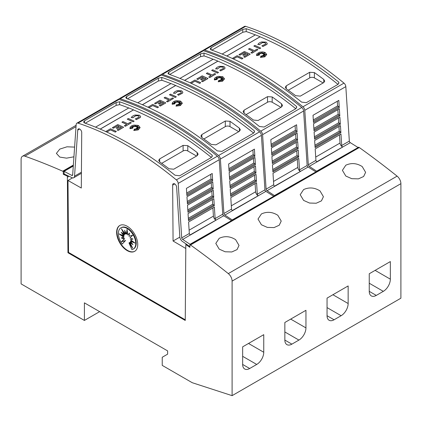 <?xml version="1.0" encoding="UTF-8"?>
<svg xmlns="http://www.w3.org/2000/svg" width="422" height="422" viewBox="0 0 422 422"><rect width="100%" height="100%" fill="white"/><g stroke="black" fill="none" stroke-linecap="round" stroke-linejoin="round"><path stroke-width="0.63" d="M341.714 145.5A1.324 0.765 -120 0 0 342.653 147.041A1.324 0.765 -120 0 0 342.69 147.062L316.906 161.948A1.324 0.765 60 0 1 316.864 161.927A1.324 0.765 60 0 1 315.93 160.386L315.187 148.924L340.976 134.032L341.714 145.5L349.337 141.101A1.324 0.765 -120 0 0 350.271 142.641A1.324 0.765 -120 0 0 350.313 142.662L316.7 161.816M202.977 50.619A3.318 1.915 60 0 1 203.457 50.097A3.318 1.915 60 0 1 204.623 50.039A331.555 191.424 60 0 1 253.786 72.399A331.555 191.424 60 0 1 302.949 106.803A3.318 1.915 60 0 1 304.795 110.311L308.308 164.786A1.324 0.765 -120 0 0 309.242 166.326A1.324 0.765 -120 0 0 309.284 166.347L316.853 171.348M349.337 141.101L345.824 86.621A3.318 1.915 -120 0 0 343.977 83.118A331.555 191.424 -120 0 0 294.814 48.715A331.555 191.424 -120 0 0 245.651 26.349A3.318 1.915 -120 0 0 244.486 26.412L203.457 50.097M292.467 50.07A331.555 191.424 60 0 1 338.739 82.105L338.924 82.886L337.953 84.4L306.303 102.673L301.614 102.124A331.555 191.424 -120 0 0 256.365 70.912A331.555 191.424 -120 0 0 211.116 49.88L210.145 48.91L211.116 47.718L242.766 29.445L246.2 28.68A331.555 191.424 60 0 1 292.467 50.07M339.494 134.892L340.026 143.042A3.318 1.915 -120 0 0 342.363 146.882A3.318 1.915 -120 0 0 342.464 146.94M232.311 58.452L237.106 55.683A331.555 191.424 60 0 1 242.93 58.357L241.875 59.038A331.555 191.424 -120 0 0 237.106 56.833L233.413 58.964M264.641 52.85L262.669 53.721L262.816 52.66L262.036 53.536L261.619 52.191L261.076 53.515L260.142 52.882L260.3 53.779L258.359 53.082L259.741 54.016L258.422 53.91L259.361 54.501L257.082 54.686L259.419 55.045L256.629 55.498L256.877 53.794L259.646 52.191L262.589 51.911L264.462 52.259L265.227 52.571L266.725 54.496L264.779 56.759L260.4 57.408L261.07 55.883L261.714 57.228L261.93 55.788A331.555 191.424 60 0 1 263.064 56.374L262.648 55.498L264.826 56.321L263.138 55.213L265.005 55.324L263.629 54.807L266.124 54.47L263.581 54.322L264.842 53.81L263.222 53.932L264.852 52.687L262.669 53.652M262.806 52.739L262.036 53.605L261.619 52.259L261.076 53.583L260.152 52.956M260.3 53.779L258.575 53.225M259.741 54.016L258.549 53.99M259.361 54.501L257.373 54.728M259.419 55.045L256.629 55.567L256.486 54.892M266.725 54.533L264.779 56.828L260.4 57.408M263.022 56.353L262.648 55.498M264.583 56.226L263.138 55.213M264.794 55.314L263.629 54.807M265.776 54.517L263.581 54.322M264.636 53.895L263.222 53.932M267.258 43.535L266.931 44.421L262.779 46.578L262.347 45.787L262.779 46.578M265.77 43.614L265.037 42.775L262.284 42.606L265.037 42.706L265.77 43.582L265.559 44.115M262.368 42.648L259.282 44.785M259.414 44.51L257.984 44.305L259.414 44.51M260.743 48.071L259.688 48.752A331.555 191.424 -120 0 0 253.865 46.077L254.92 45.397A331.555 191.424 60 0 1 260.743 48.071L259.688 48.683A331.555 191.424 -120 0 0 253.865 46.009M257.911 49.706L252.008 53.183A331.555 191.424 -120 0 0 250.953 52.687L253.316 51.252A331.555 191.424 -120 0 0 248.547 49.079L249.602 48.467A331.555 191.424 60 0 1 254.371 50.645L256.856 49.21A331.555 191.424 60 0 1 257.911 49.706L252.008 53.114A331.555 191.424 -120 0 0 250.953 52.618M253.253 51.294A331.555 191.424 -120 0 0 248.547 49.147L248.547 49.079M248.036 54.301A331.555 191.424 -120 0 0 246.754 53.705L243.81 55.403A331.555 191.424 -120 0 0 242.755 54.918L245.699 53.156A331.555 191.424 -120 0 0 244.391 52.56L240.034 55.076A331.555 191.424 -120 0 0 238.979 54.607L244.391 51.479A331.555 191.424 60 0 1 250.209 54.153L244.797 57.276A331.555 191.424 -120 0 0 243.742 56.78L248.099 54.264A331.555 191.424 -120 0 0 246.754 53.636L243.81 55.335A331.555 191.424 -120 0 0 242.755 54.855M245.63 53.193A331.555 191.424 -120 0 0 244.391 52.629L240.034 55.145A331.555 191.424 -120 0 0 238.979 54.67L238.979 54.607M250.209 54.153L244.797 57.345A331.555 191.424 -120 0 0 243.742 56.849L243.742 56.78M338.011 84.363A331.555 191.424 -120 0 0 292.467 52.908A331.555 191.424 -120 0 0 260.094 36.814L226.83 56.015M255.336 34.889A331.555 191.424 -120 0 0 246.2 31.523L246.2 28.68M246.379 31.534L242.766 32.288L211.849 50.139M261.687 41.942L266.092 42.1L267.263 43.503L266.931 44.352L262.779 46.515M299.514 169.866A1.324 0.765 -120 0 0 300.453 171.401A1.324 0.765 -120 0 0 300.49 171.427L274.706 186.313A1.324 0.765 60 0 1 274.664 186.292A1.324 0.765 60 0 1 273.73 184.752L272.987 173.289L298.776 158.398L299.514 169.866L307.137 165.466A1.324 0.765 -120 0 0 308.071 167.001A1.324 0.765 -120 0 0 308.113 167.028L274.5 186.181M160.777 74.984A3.318 1.915 60 0 1 161.257 74.462A3.318 1.915 60 0 1 162.423 74.399A331.555 191.424 60 0 1 211.586 96.765A331.555 191.424 60 0 1 260.749 131.168A3.318 1.915 60 0 1 262.595 134.671L266.108 189.151A1.324 0.765 -120 0 0 267.042 190.691A1.324 0.765 -120 0 0 267.084 190.712L274.653 195.713M307.137 165.466L303.624 110.986A3.318 1.915 -120 0 0 301.777 107.483A331.555 191.424 -120 0 0 252.614 73.08A331.555 191.424 -120 0 0 203.451 50.714A3.318 1.915 -120 0 0 202.286 50.772L161.257 74.462M250.267 74.43A331.555 191.424 60 0 1 296.539 106.471L296.724 107.246L295.753 108.765L264.103 127.038L259.414 126.489A331.555 191.424 -120 0 0 214.165 95.277A331.555 191.424 -120 0 0 168.916 74.246L167.945 73.275L168.916 72.083L200.566 53.81L204 53.045A331.555 191.424 60 0 1 250.267 74.43M297.294 159.258L297.827 167.402A3.318 1.915 -120 0 0 300.163 171.248A3.318 1.915 -120 0 0 300.264 171.306M190.111 82.817L194.906 80.048A331.555 191.424 60 0 1 200.73 82.723L199.675 83.398A331.555 191.424 -120 0 0 194.906 81.198L191.213 83.329M222.441 77.21L220.469 78.086L220.616 77.026L219.836 77.901L219.419 76.556L218.876 77.88L217.942 77.242L218.1 78.144L216.159 77.448L217.541 78.381L216.222 78.276L217.161 78.867L214.882 79.051L217.219 79.41L214.429 79.864L214.677 78.16L216.549 76.851L218.422 76.356L222.262 76.625L223.027 76.936L224.525 78.861L222.579 81.124L218.2 81.773L218.87 80.243L219.514 81.588L219.73 80.154A331.555 191.424 60 0 1 220.864 80.739L220.448 79.858L222.626 80.681L220.938 79.579L222.805 79.689L221.429 79.172L223.924 78.835L221.381 78.682L222.642 78.175L221.022 78.297L222.652 77.052L220.469 78.017M220.606 77.105L219.836 77.97L219.419 76.619L218.876 77.949L217.952 77.321M218.1 78.144L216.375 77.59M217.541 78.381L216.349 78.35M217.161 78.867L215.173 79.093M217.219 79.41L214.429 79.932L214.286 79.257M224.525 78.893L222.579 81.193L218.2 81.773M220.822 80.718L220.448 79.858M222.383 80.591L220.938 79.579M222.594 79.679L221.429 79.172M223.576 78.882L221.381 78.682M222.436 78.26L221.022 78.297M225.058 67.9L224.731 68.786L220.579 70.943L220.147 70.152L220.579 70.943M223.57 67.979L222.837 67.14L220.084 66.971L222.837 67.072L223.57 67.947L223.359 68.48M220.168 67.014L217.082 69.145M217.214 68.87L215.784 68.67L217.214 68.87M218.543 72.436L217.488 73.111A331.555 191.424 -120 0 0 211.665 70.442L212.72 69.762A331.555 191.424 60 0 1 218.543 72.436L217.488 73.048A331.555 191.424 -120 0 0 211.665 70.374M215.711 74.072L209.808 77.548A331.555 191.424 -120 0 0 208.753 77.052L211.116 75.617A331.555 191.424 -120 0 0 206.347 73.444L207.402 72.832A331.555 191.424 60 0 1 212.171 75.01L214.656 73.576A331.555 191.424 60 0 1 215.711 74.072L209.808 77.479A331.555 191.424 -120 0 0 208.753 76.983M211.053 75.654A331.555 191.424 -120 0 0 206.347 73.507L206.347 73.444M205.836 78.666A331.555 191.424 -120 0 0 204.554 78.07L201.61 79.769A331.555 191.424 -120 0 0 200.555 79.283L203.499 77.516A331.555 191.424 -120 0 0 202.191 76.925L197.834 79.441A331.555 191.424 -120 0 0 196.779 78.967L202.191 75.844A331.555 191.424 60 0 1 208.009 78.518L202.597 81.641A331.555 191.424 -120 0 0 201.542 81.145L205.899 78.629A331.555 191.424 -120 0 0 204.554 78.001L201.61 79.7A331.555 191.424 -120 0 0 200.555 79.215M203.43 77.553A331.555 191.424 -120 0 0 202.191 76.994L197.834 79.51A331.555 191.424 -120 0 0 196.779 79.035L196.779 78.967M208.009 78.518L202.597 81.71A331.555 191.424 -120 0 0 201.542 81.214L201.542 81.145M295.811 108.728A331.555 191.424 -120 0 0 250.267 77.273A331.555 191.424 -120 0 0 217.894 61.174L184.63 80.38M213.136 59.254A331.555 191.424 -120 0 0 204 55.883L204 53.045M204.179 55.894L200.566 56.654L169.649 74.504M219.487 66.307L223.892 66.465L225.063 67.863L224.731 68.717L220.579 70.875M257.315 194.225A1.324 0.765 -120 0 0 258.253 195.766A1.324 0.765 -120 0 0 258.29 195.787L232.506 210.678A1.324 0.765 60 0 1 232.464 210.657A1.324 0.765 60 0 1 231.53 209.117L230.787 197.654L256.576 182.763L257.315 194.225L264.937 189.826A1.324 0.765 -120 0 0 265.871 191.366A1.324 0.765 -120 0 0 265.913 191.388L232.3 210.546M118.577 99.349A3.318 1.915 60 0 1 119.057 98.827A3.318 1.915 60 0 1 120.223 98.764A331.555 191.424 60 0 1 169.386 121.13A331.555 191.424 60 0 1 218.549 155.533A3.318 1.915 60 0 1 220.395 159.036L223.908 213.516A1.324 0.765 -120 0 0 224.842 215.056A1.324 0.765 -120 0 0 224.884 215.078L232.453 220.073M264.937 189.826L261.424 135.351A3.318 1.915 -120 0 0 259.577 131.843A331.555 191.424 -120 0 0 210.414 97.445A331.555 191.424 -120 0 0 161.251 75.079A3.318 1.915 -120 0 0 160.086 75.137L119.057 98.827M208.067 98.795A331.555 191.424 60 0 1 254.339 130.836L254.524 131.611L253.553 133.13L221.903 151.403L217.214 150.854A331.555 191.424 -120 0 0 171.965 119.642A331.555 191.424 -120 0 0 126.716 98.606L125.745 97.635L126.716 96.448L158.366 78.175L161.8 77.405A331.555 191.424 60 0 1 208.067 98.795M255.094 183.623L255.626 191.767A3.318 1.915 -120 0 0 257.963 195.613A3.318 1.915 -120 0 0 258.064 195.671M147.911 107.183L152.706 104.413A331.555 191.424 60 0 1 158.53 107.088L157.475 107.763A331.555 191.424 -120 0 0 152.706 105.563L149.013 107.689M180.241 101.575L178.269 102.446L178.416 101.385L177.636 102.266L177.219 100.916L176.676 102.245L175.742 101.607L175.9 102.504L173.959 101.813L175.341 102.746L174.022 102.641L174.961 103.232L172.682 103.416L175.019 103.775L172.229 104.229L172.477 102.52L174.349 101.217L176.222 100.721L180.062 100.985L180.827 101.301L182.325 103.226L180.379 105.489L176 106.138L176.67 104.609L177.314 105.954L177.53 104.519A331.555 191.424 60 0 1 178.664 105.104L178.248 104.223L180.426 105.046L178.738 103.939L180.605 104.055L179.229 103.538L181.724 103.2L179.181 103.047L180.442 102.541L178.822 102.662L180.452 101.417L178.269 102.377M178.406 101.47L177.636 102.335L177.219 100.985L176.676 102.309L175.752 101.686M175.9 102.504L174.175 101.955M175.341 102.746L174.149 102.715M174.961 103.232L172.973 103.459M175.019 103.775L172.229 104.297L172.086 103.622M182.325 103.258L180.379 105.558L176 106.138M178.622 105.083L178.248 104.223M180.183 104.957L178.738 103.939M180.394 104.039L179.229 103.538M181.376 103.248L179.181 103.047M180.236 102.625L178.822 102.662M182.858 92.265L182.531 93.151L178.379 95.309L177.947 94.517L178.379 95.309M181.37 92.344L180.637 91.505L177.884 91.331L180.637 91.437L181.37 92.312L181.159 92.84M177.968 91.379L174.882 93.51M175.014 93.236L173.584 93.035L175.014 93.236M176.343 96.802L175.288 97.477A331.555 191.424 -120 0 0 169.465 94.802L170.52 94.127A331.555 191.424 60 0 1 176.343 96.802L175.288 97.408A331.555 191.424 -120 0 0 169.465 94.734M173.511 98.437L167.608 101.913A331.555 191.424 -120 0 0 166.553 101.412L168.916 99.982A331.555 191.424 -120 0 0 164.147 97.804L165.202 97.197A331.555 191.424 60 0 1 169.971 99.376L172.456 97.941A331.555 191.424 60 0 1 173.511 98.437L167.608 101.844A331.555 191.424 -120 0 0 166.553 101.349M168.853 100.019A331.555 191.424 -120 0 0 164.147 97.872L164.147 97.804M163.636 103.031A331.555 191.424 -120 0 0 162.354 102.435L159.41 104.134A331.555 191.424 -120 0 0 158.355 103.648L161.299 101.881A331.555 191.424 -120 0 0 159.991 101.291L155.634 103.807A331.555 191.424 -120 0 0 154.579 103.332L159.991 100.209A331.555 191.424 60 0 1 165.809 102.884L160.397 106.006A331.555 191.424 -120 0 0 159.342 105.511L163.699 102.994A331.555 191.424 -120 0 0 162.354 102.367L159.41 104.065A331.555 191.424 -120 0 0 158.355 103.58M161.23 101.918A331.555 191.424 -120 0 0 159.991 101.359L155.634 103.87A331.555 191.424 -120 0 0 154.579 103.401L154.579 103.332M165.809 102.884L160.397 106.075A331.555 191.424 -120 0 0 159.342 105.579L159.342 105.511M253.611 133.094A331.555 191.424 -120 0 0 208.067 101.639A331.555 191.424 -120 0 0 175.694 85.539L142.43 104.746M170.936 83.614A331.555 191.424 -120 0 0 161.8 80.249L161.8 77.405M161.979 80.259L158.366 81.019L127.449 98.864M177.287 90.672L181.692 90.825L182.863 92.228L182.531 93.083L178.379 95.24M72.674 174.787L71.687 175.357A1.324 0.765 -120 0 0 71.729 175.383A1.324 0.765 -120 0 0 72.394 175.447A1.324 0.765 -120 0 0 72.663 174.924L76.176 124.501A3.318 1.915 60 0 1 76.857 123.187A3.318 1.915 60 0 1 78.023 123.129A331.555 191.424 60 0 1 127.186 145.495A331.555 191.424 60 0 1 176.349 179.899A3.318 1.915 60 0 1 178.195 183.401L181.708 237.881A1.324 0.765 -120 0 0 182.642 239.416A1.324 0.765 -120 0 0 182.684 239.443L190.253 244.438M79.647 129.026L77.743 130.129L74.536 176.169A3.977 2.295 60 0 1 73.718 177.746A3.977 2.295 60 0 1 71.729 177.546A3.977 2.295 60 0 1 71.608 177.472L64.123 174.028L64.123 171.337L71.687 175.357M185.258 319.792L68.533 252.403L67.995 180.484L81.304 188.033L81.72 132.624A2.817 1.625 -120 0 0 79.732 129.074A2.817 1.625 -120 0 0 78.323 128.937A2.817 1.625 -120 0 0 77.743 130.129M174.724 183.923L172.651 185.121L173.073 241.015L185.801 248.495M189.9 246.606L182.768 241.653A3.977 2.295 60 0 1 182.642 241.584A3.977 2.295 60 0 1 179.841 236.969L176.628 187.22A2.817 1.625 -120 0 0 174.639 183.871A2.817 1.625 -120 0 0 173.231 183.728A2.817 1.625 -120 0 0 172.651 185.121M215.114 218.591A1.324 0.765 -120 0 0 216.053 220.131A1.324 0.765 -120 0 0 216.09 220.152L190.306 235.043A1.324 0.765 60 0 1 190.264 235.017A1.324 0.765 60 0 1 189.33 233.482L188.587 222.014L214.376 207.128L215.114 218.591L222.737 214.191A1.324 0.765 -120 0 0 223.671 215.732A1.324 0.765 -120 0 0 223.713 215.753L190.1 234.906M222.737 214.191L219.224 159.711A3.318 1.915 -120 0 0 217.377 156.209A331.555 191.424 -120 0 0 168.214 121.805A331.555 191.424 -120 0 0 119.051 99.444A3.318 1.915 -120 0 0 117.886 99.502L76.857 123.187M165.867 123.161A331.555 191.424 60 0 1 212.139 155.201L212.324 155.976L211.353 157.49L179.703 175.763L175.014 175.22A331.555 191.424 -120 0 0 129.765 144.007A331.555 191.424 -120 0 0 84.516 122.971L83.545 122L84.516 120.813L116.166 102.535L119.6 101.771A331.555 191.424 60 0 1 165.867 123.161M212.894 207.983L213.427 216.133A3.318 1.915 -120 0 0 215.763 219.978A3.318 1.915 -120 0 0 215.864 220.031M105.711 131.548L110.506 128.779A331.555 191.424 60 0 1 116.33 131.453L115.275 132.128A331.555 191.424 -120 0 0 110.506 129.923L106.813 132.054M138.041 125.941L136.069 126.811L136.216 125.751L135.436 126.626L135.019 125.281L134.476 126.605L133.542 125.972L133.7 126.869L131.759 126.178L133.141 127.106L131.822 127.001L132.761 127.597L130.482 127.776L132.819 128.135L130.029 128.589L130.277 126.885L132.149 125.582L134.022 125.086L137.862 125.35L138.627 125.661L140.125 127.586L138.179 129.855L133.8 130.504L134.47 128.974L135.114 130.319L135.33 128.884A331.555 191.424 60 0 1 136.464 129.47L136.048 128.589L138.226 129.412L136.538 128.304L138.405 128.42L137.029 127.898L139.524 127.56L136.981 127.412L138.242 126.906L136.623 127.027L138.252 125.782L136.069 126.742M136.206 125.835L135.436 126.695L135.019 125.35L134.476 126.674L133.552 126.051M133.7 126.869L131.975 126.32M133.141 127.106L131.949 127.08M132.761 127.597L130.773 127.824M132.819 128.135L130.029 128.657L129.886 127.982M140.125 127.623L138.179 129.918L133.8 130.504M136.422 129.448L136.048 128.589M137.983 129.317L136.538 128.304M138.194 128.404L137.029 127.898M139.176 127.608L136.981 127.412M138.036 126.985L136.623 127.027M140.658 116.625L140.331 117.511L136.179 119.674L135.747 118.883L136.179 119.674M139.17 116.709L138.437 115.865L135.684 115.697L138.437 115.802L139.17 116.672L138.959 117.205M135.768 115.739L132.682 117.875M132.814 117.601L131.384 117.4L132.814 117.601M134.143 121.167L133.088 121.842A331.555 191.424 -120 0 0 127.265 119.168L128.32 118.492A331.555 191.424 60 0 1 134.143 121.167L133.088 121.773A331.555 191.424 -120 0 0 127.265 119.099M131.311 122.802L125.408 126.273A331.555 191.424 -120 0 0 124.353 125.777L126.716 124.348A331.555 191.424 -120 0 0 121.947 122.169L123.002 121.562A331.555 191.424 60 0 1 127.771 123.736L130.256 122.301A331.555 191.424 60 0 1 131.311 122.802L125.408 126.21A331.555 191.424 -120 0 0 124.353 125.709M126.653 124.385A331.555 191.424 -120 0 0 121.947 122.238L121.947 122.169M121.436 127.397A331.555 191.424 -120 0 0 120.154 126.8L117.21 128.494A331.555 191.424 -120 0 0 116.155 128.014L119.099 126.247A331.555 191.424 -120 0 0 117.791 125.65L113.434 128.167A331.555 191.424 -120 0 0 112.379 127.697L117.791 124.569A331.555 191.424 60 0 1 123.609 127.244L118.197 130.372A331.555 191.424 -120 0 0 117.142 129.876L121.499 127.36A331.555 191.424 -120 0 0 120.154 126.732L117.21 128.43A331.555 191.424 -120 0 0 116.155 127.945M119.03 126.283A331.555 191.424 -120 0 0 117.791 125.719L113.434 128.235A331.555 191.424 -120 0 0 112.379 127.766L112.379 127.697M123.609 127.244L118.197 130.44A331.555 191.424 -120 0 0 117.142 129.939L117.142 129.876M211.411 157.453A331.555 191.424 -120 0 0 165.867 126.004A331.555 191.424 -120 0 0 133.494 109.905L100.23 129.111M128.736 107.979A331.555 191.424 -120 0 0 119.6 104.614L119.6 101.771M119.779 104.624L116.166 105.379L85.249 123.229M135.087 115.032L139.492 115.19L140.663 116.593L140.331 117.448L136.179 119.605M362.218 166.563L365.616 172.34L363.637 176.501L358.415 178.865L351.742 178.68L345.808 176.037L342.406 170.335L345.808 165.218C351.31 162.686 356.78 163.135 362.218 166.563M320.018 190.923L323.416 196.699L321.437 200.867L316.215 203.23L309.542 203.045L303.608 200.403L300.206 194.7L303.608 189.583C309.11 187.052 314.58 187.5 320.018 190.923M277.818 215.289L281.216 221.065L279.237 225.232L274.015 227.595L267.342 227.405L261.408 224.762L258.006 219.06L261.408 213.949C266.91 211.411 272.38 211.86 277.818 215.289M235.618 239.654L239.016 245.43L237.037 249.597L231.815 251.96L225.142 251.77L219.208 249.128L215.806 243.425L219.208 238.309C224.71 235.777 230.18 236.225 235.618 239.654M73.929 156.805L66.549 158.155L59.782 157.084L56.384 153.386L59.782 149.103L66.987 146.803L74.604 147.099M134.818 251.248A14.918 8.614 60 0 1 127.539 250.41A14.918 8.614 60 0 1 117.838 237.422A14.918 8.614 60 0 1 119.906 225.411M127.186 226.25A14.918 8.614 60 0 1 136.934 239.395A14.918 8.614 60 0 1 134.644 251.354A14.918 8.614 60 0 1 127.186 250.61A14.918 8.614 60 0 1 117.437 237.465A14.918 8.614 60 0 1 119.727 225.512A14.918 8.614 60 0 1 127.186 226.25M127.069 228.455A12.285 7.095 60 0 1 135.098 239.279A12.285 7.095 60 0 1 133.215 249.128A12.285 7.095 60 0 1 131.896 249.613L128.984 242.898L132.682 248.21L129.934 242.349L132.951 244.691L130.445 241.21L135.008 243.067L130.445 239.659L132.951 239.068L129.934 237.929L132.682 235.244L128.984 236.283L129.507 233.097L127.739 234.97L127.069 229.315L126.394 234.194L124.632 230.285L125.155 234.073L121.457 228.761L124.205 234.621L121.188 232.274L123.688 235.756L119.131 233.899L123.688 237.312L121.188 237.902L124.205 239.042L121.457 241.727L125.155 240.688L122.243 244.037A12.285 7.095 60 0 1 120.924 227.843A12.285 7.095 60 0 1 127.069 228.455M120.924 227.843L121.394 227.574A12.285 7.095 60 0 1 127.539 228.181A12.285 7.095 60 0 1 135.562 239.01A12.285 7.095 60 0 1 133.679 248.853L133.215 249.128M127.27 230.998L126.864 233.925L126.394 234.194M129.459 233.377L127.739 234.97M130.445 239.659L132.693 238.968M130.445 241.21L130.915 240.941L133.653 242.054M129.934 242.349L130.403 242.08L131.917 243.257M128.984 242.898L129.454 242.629L131.326 245.319M125.36 231.9L125.624 233.799L125.155 234.073M123.282 231.383L124.675 234.347L124.205 234.621M122.691 233.445L124.158 235.487L123.688 235.756M120.956 234.643L124.158 237.037L123.688 237.312M121.916 237.728L124.675 238.768L124.205 239.042M124.675 238.768L121.457 241.727M121.926 241.453L125.155 240.688M125.624 240.419L122.243 244.037M84.4 302.848L84.4 320.446L21.1 283.895L21.1 159.289A6.631 3.83 60 0 1 22.471 156.256A6.631 3.83 60 0 1 24.903 156.172A762.575 440.273 60 0 1 62.714 171.211L63.3 171.548L63.3 174.26L67.378 176.153L67.947 252.741L185.253 320.467L185.822 244.517L189.9 247.35L189.9 244.644L190.486 244.982A762.575 440.273 60 0 1 228.297 273.598A6.631 3.83 60 0 1 232.1 281.11L232.1 395.651L192.242 382.707L162.238 365.383L162.238 357.26L167.629 354.148L167.629 350.898L84.4 302.848M99.639 311.647L84.4 320.446M263.75 334.667L263.75 352.259A9.949 5.744 -60 0 1 256.718 364.444L249.682 368.506A9.949 5.744 -60 0 1 244.713 368.997A9.949 5.744 -60 0 1 242.65 364.444L242.65 346.847L263.75 334.667M305.95 310.302L305.95 327.899A9.949 5.744 -60 0 1 298.918 340.079L291.882 344.141A9.949 5.744 -60 0 1 286.913 344.632A9.949 5.744 -60 0 1 284.85 340.079L284.85 322.482L305.95 310.302M348.15 285.937L348.15 303.534A9.949 5.744 -60 0 1 341.118 315.714L334.082 319.776A9.949 5.744 -60 0 1 329.113 320.266A9.949 5.744 -60 0 1 327.05 315.714L327.05 298.117L348.15 285.937M390.35 261.571L390.35 279.169A9.949 5.744 -60 0 1 383.318 291.349L376.282 295.411A9.949 5.744 -60 0 1 371.313 295.906A9.949 5.744 -60 0 1 369.25 291.349L369.25 273.757L390.35 261.571M222.141 54.053L255.405 34.847A331.555 191.424 60 0 1 260.094 36.746L226.762 55.989M338.739 83.619L338.739 82.105M179.941 78.418L213.205 59.212A331.555 191.424 60 0 1 217.894 61.111L184.562 80.354M296.539 107.985L296.539 106.471M137.741 102.783L171.005 83.577A331.555 191.424 60 0 1 175.694 85.471L142.362 104.714M254.339 132.344L254.339 130.836M95.541 127.143L128.805 107.942A331.555 191.424 60 0 1 133.494 109.836L100.162 129.079M212.139 156.71L212.139 155.201M161.668 163.351L183.101 150.976A3.318 1.915 180 0 1 187.79 150.976L196.552 156.035M197.169 155.676L173.727 169.211L169.037 168.779A331.555 191.424 -120 0 0 159.658 161.911L158.688 160.349L159.658 158.909L183.101 145.374L187.79 145.669A331.555 191.424 60 0 1 197.169 152.537L198.14 154.194L197.169 155.676L197.169 152.537M110.506 129.923L106.75 132.028M115.275 132.128L115.275 132.06A331.555 191.424 -120 0 0 110.506 129.86M116.33 131.453L115.275 132.06M135.23 118.978L138.996 117.158M131.221 117.749C131.743 116.541 133.067 115.623 135.198 115M135.768 115.67L132.682 117.807M214.292 205.794L188.502 220.685L188.048 213.606L213.833 198.715L214.292 205.794A0.997 0.575 -120 0 0 213.722 204.997L188.434 219.593M213.748 197.406L187.964 212.292L187.505 205.197L213.295 190.306L213.748 197.406A0.997 0.575 -120 0 0 213.173 196.583L187.89 211.179M213.21 189.04L187.421 203.931L186.962 196.784L212.751 181.893L213.21 189.04A0.997 0.575 -120 0 0 212.614 188.165L187.347 202.755M212.672 180.695L186.883 195.586L186.418 188.376L212.208 173.484L212.672 180.695A0.997 0.575 -120 0 0 212.06 179.751L186.804 194.331M182.684 239.443L190.264 235.022M210.689 174.365L210.989 179.012L212.06 179.751M211.237 182.768L211.543 187.426L212.614 188.165M211.791 191.171L212.097 195.84L213.173 196.583M212.34 199.58L212.646 204.259L213.722 204.997M212.646 204.259L188.349 218.285M212.097 195.84L187.806 209.866M211.543 187.426L187.262 201.447M210.989 179.012L186.719 193.028M231.277 220.753L190.253 244.159M231.277 220.469L223.713 215.753M179.851 237.106L173.073 241.015M67.995 180.484L72.515 177.873M73.28 166.046L64.123 171.337M186.408 244.18L185.822 244.517M68.533 252.403L67.947 252.741M203.868 138.986L225.301 126.611A3.318 1.915 180 0 1 229.99 126.611L238.752 131.669M239.369 131.316L215.927 144.852L211.237 144.419A331.555 191.424 -120 0 0 201.858 137.551L200.888 135.984L201.858 134.549L225.301 121.014L229.99 121.304A331.555 191.424 60 0 1 239.369 128.172L240.34 129.828L239.369 131.316L239.369 128.172M152.706 105.563L148.95 107.663M157.475 107.763L157.475 107.694A331.555 191.424 -120 0 0 152.706 105.495M158.53 107.088L157.475 107.694M177.43 94.612L181.196 92.793M173.421 93.389C173.943 92.175 175.267 91.257 177.398 90.635M177.968 91.31L174.882 93.441M256.492 181.428L230.702 196.32L230.248 189.241L256.033 174.355L256.492 181.428A0.997 0.575 -120 0 0 255.922 180.632L230.634 195.233M255.948 173.041L230.164 187.927L229.705 180.832L255.495 165.941L255.948 173.041A0.997 0.575 -120 0 0 255.373 172.218L230.09 186.814M255.41 164.68L229.621 179.566L229.162 172.419L254.951 157.533L255.41 164.68A0.997 0.575 -120 0 0 254.814 163.799L229.547 178.39M254.872 156.335L229.083 171.221L228.618 164.01L254.408 149.119L254.872 156.335A0.997 0.575 -120 0 0 254.26 155.386L229.004 169.966M224.884 215.078L232.464 210.657M252.889 150L253.189 154.647L254.26 155.386M253.437 158.403L253.743 163.061L254.814 163.799M253.991 166.811L254.297 171.474L255.373 172.218M254.54 175.214L254.846 179.893L255.922 180.632M254.846 179.893L230.549 193.92M254.297 171.474L230.006 185.501M253.743 163.061L229.462 177.082M253.189 154.647L228.919 168.663M273.477 196.388L232.453 219.793M273.477 196.109L265.913 191.388M246.068 114.62L267.501 102.245A3.318 1.915 180 0 1 272.19 102.245L280.952 107.304M281.569 106.951L258.127 120.486L253.437 120.054A331.555 191.424 -120 0 0 244.058 113.186L243.088 111.619L244.058 110.184L267.501 96.649L272.19 96.944A331.555 191.424 60 0 1 281.569 103.812L282.54 105.468L281.569 106.951L281.569 103.812M194.906 81.198L191.15 83.298M199.675 83.398L199.675 83.334A331.555 191.424 -120 0 0 194.906 81.13M200.73 82.723L199.675 83.334M219.63 70.247L223.396 68.433M215.621 69.023C216.143 67.81 217.467 66.892 219.598 66.275M220.168 66.945L217.082 69.081M298.692 157.068L272.902 171.954L272.448 164.881L298.233 149.989L298.692 157.068A0.997 0.575 -120 0 0 298.122 156.267L272.834 170.868M298.148 148.676L272.364 163.567L271.905 156.467L297.695 141.576L298.148 148.676A0.997 0.575 -120 0 0 297.573 147.853L272.29 162.449M297.61 140.315L271.821 155.206L271.362 148.053L297.151 133.167L297.61 140.315A0.997 0.575 -120 0 0 297.014 139.439L271.747 154.025M297.072 131.97L271.283 146.856L270.818 139.645L296.608 124.759L297.072 131.97A0.997 0.575 -120 0 0 296.46 131.02L271.204 145.606M267.084 190.712L274.664 186.292M295.089 125.635L295.389 130.282L296.46 131.02M295.637 134.038L295.943 138.701L297.014 139.439M296.191 142.446L296.497 147.114L297.573 147.853M296.74 150.854L297.046 155.528L298.122 156.267M297.046 155.528L272.749 169.56M296.497 147.114L272.206 161.135M295.943 138.701L271.662 152.717M295.389 130.282L271.119 144.298M315.677 172.023L274.653 195.428M315.677 171.743L308.113 167.028M288.268 90.255L309.701 77.885A3.318 1.915 180 0 1 314.39 77.885L323.152 82.944M323.769 82.585L300.327 96.121L295.637 95.688A331.555 191.424 -120 0 0 286.258 88.82L285.288 87.259L286.258 85.819L309.701 72.283L314.39 72.579A331.555 191.424 60 0 1 323.769 79.447L324.74 81.103L323.769 82.585L323.769 79.447M237.106 56.833L233.35 58.932M241.875 59.038L241.875 58.969A331.555 191.424 -120 0 0 237.106 56.764M242.93 58.357L241.875 58.969M261.83 45.887L265.596 44.067M257.821 44.658C258.343 43.445 259.667 42.532 261.798 41.91M262.368 42.58L259.282 44.716M340.892 132.703L315.102 147.589L314.648 140.515L340.433 125.624L340.892 132.703A0.997 0.575 -120 0 0 340.322 131.901L315.034 146.503M340.348 124.311L314.564 139.202L314.105 132.102L339.895 117.216L340.348 124.311A0.997 0.575 -120 0 0 339.773 123.488L314.49 138.084M339.81 115.95L314.021 130.841L313.562 123.693L339.351 108.802L339.81 115.95A0.997 0.575 -120 0 0 339.214 115.074L313.947 129.665M339.272 107.605L313.483 122.496L313.018 115.28L338.808 100.394L339.272 107.605A0.997 0.575 -120 0 0 338.66 106.655L313.404 121.241M309.284 166.347L316.864 161.927M337.289 101.269L337.589 105.922L338.66 106.655M337.837 109.678L338.143 114.336L339.214 115.074M338.391 118.081L338.697 122.749L339.773 123.488M338.94 126.489L339.246 131.163L340.322 131.901M339.246 131.163L314.949 145.194M338.697 122.749L314.406 136.775M338.143 114.336L313.862 128.351M337.589 105.922L313.319 119.932M357.877 147.658L316.853 171.068M357.877 147.378L350.313 142.662M232.1 395.651L400.9 298.196L400.9 183.654A6.631 3.83 -120 0 0 397.097 176.143A762.575 440.273 -120 0 0 359.286 147.526L358.7 147.188L189.9 244.644M359.286 147.526L190.486 244.982M73.349 165.071L62.714 171.211M73.301 165.777L63.3 171.548M64.123 173.785L63.3 174.26M67.984 175.805L67.378 176.153M343.977 83.118L302.949 106.803M315.93 160.386L308.308 164.786M301.777 107.483L260.749 131.168M273.73 184.752L266.108 189.151M259.577 131.843L218.549 155.533M231.53 209.117L223.908 213.516M81.42 172.192L74.536 176.169M217.377 156.209L176.349 179.899M189.33 233.482L181.708 237.881M248.511 343.461L263.75 352.259M242.65 356.321L256.718 364.444M242.65 364.444L249.682 368.506M290.711 319.101L305.95 327.899M284.85 331.956L298.918 340.079M284.85 340.079L291.882 344.141M332.911 294.735L348.15 303.534M327.05 307.596L341.118 315.714M327.05 315.714L334.082 319.776M375.111 270.37L390.35 279.169M369.25 283.231L383.318 291.349M369.25 291.349L376.282 295.411M159.658 161.911L159.658 158.909M183.101 150.976L183.101 145.374M187.79 150.976L187.79 145.669M213.427 216.133L189.114 230.169M219.224 159.711L178.195 183.401M84.516 122.971L84.516 120.813M116.166 105.379L116.166 102.535M119.051 99.444L78.023 123.129M201.858 137.551L201.858 134.549M225.301 126.611L225.301 121.014M229.99 126.611L229.99 121.304M255.626 191.767L231.314 205.804M261.424 135.351L220.395 159.036M126.716 98.606L126.716 96.448M158.366 81.019L158.366 78.175M161.251 75.079L120.223 98.764M244.058 113.186L244.058 110.184M267.501 102.245L267.501 96.649M272.19 102.245L272.19 96.944M297.827 167.402L273.514 181.439M303.624 110.986L262.595 134.671M168.916 74.246L168.916 72.083M200.566 56.654L200.566 53.81M203.451 50.714L162.423 74.399M286.258 88.82L286.258 85.819M309.701 77.885L309.701 72.283M314.39 77.885L314.39 72.579M340.026 143.042L315.714 157.079M345.824 86.621L304.795 110.311M211.116 49.88L211.116 47.718M242.766 32.288L242.766 29.445M245.651 26.349L204.623 50.039M397.097 176.143L228.297 273.598M400.9 183.654L232.1 281.11M76.029 126.658L24.903 156.172M69.05 176.296L67.378 177.261M81.414 173.305L73.718 177.746M76.124 125.281L22.471 156.256"/></g></svg>
